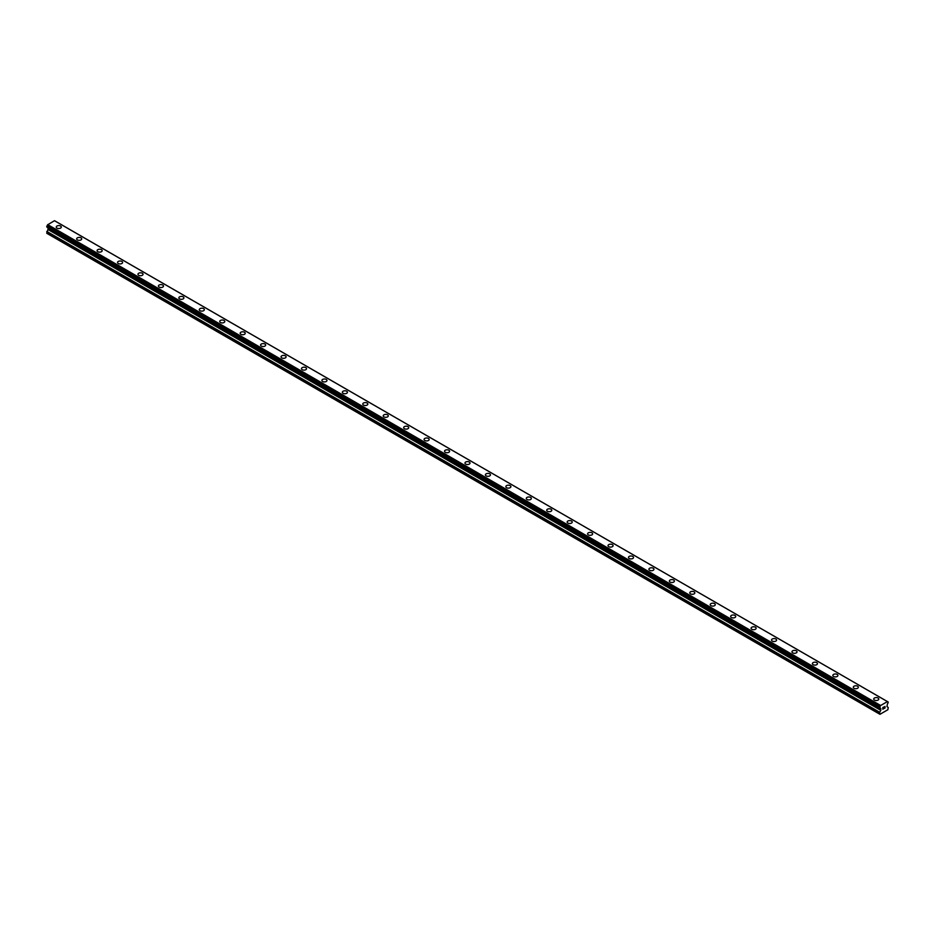 <?xml version="1.0" encoding="UTF-8"?>
<svg xmlns="http://www.w3.org/2000/svg" width="935" height="935" viewBox="0 0 935 935"><rect width="100%" height="100%" fill="white"/><g stroke="black" fill="none" stroke-linecap="round" stroke-linejoin="round"><path stroke-width="1.4" d="M56.229 227.076A2.525 1.461 180 0 1 57.795 225.721A2.525 1.461 180 0 1 60.541 226.036A2.525 1.461 180 0 1 61.289 227.076A2.525 1.461 180 0 1 59.723 228.42A2.525 1.461 180 0 1 56.965 228.105A2.525 1.461 180 0 1 56.229 227.076A2.525 1.461 180 0 1 57.795 225.721A2.525 1.461 180 0 1 60.541 226.036A2.525 1.461 180 0 1 61.289 227.076M76.67 238.869A2.525 1.461 180 0 1 78.224 237.525A2.525 1.461 180 0 1 80.983 237.841A2.525 1.461 180 0 1 81.719 238.869A2.525 1.461 180 0 1 80.165 240.225A2.525 1.461 180 0 1 77.406 239.898A2.525 1.461 180 0 1 76.67 238.869A2.525 1.461 180 0 1 78.224 237.525A2.525 1.461 180 0 1 80.983 237.841A2.525 1.461 180 0 1 81.719 238.869M97.1 250.673A2.525 1.461 180 0 1 98.666 249.318A2.525 1.461 180 0 1 101.424 249.633A2.525 1.461 180 0 1 102.16 250.673A2.525 1.461 180 0 1 100.594 252.018A2.525 1.461 180 0 1 97.848 251.702A2.525 1.461 180 0 1 97.1 250.673A2.525 1.461 180 0 1 98.666 249.329A2.525 1.461 180 0 1 101.424 249.645A2.525 1.461 180 0 1 102.16 250.673M117.541 262.466A2.525 1.461 180 0 1 119.096 261.122A2.525 1.461 180 0 1 121.854 261.438A2.525 1.461 180 0 1 122.602 262.466A2.525 1.461 180 0 1 121.036 263.822A2.525 1.461 180 0 1 118.278 263.506A2.525 1.461 180 0 1 117.541 262.466A2.525 1.461 180 0 1 119.096 261.122A2.525 1.461 180 0 1 121.854 261.438A2.525 1.461 180 0 1 122.602 262.466M137.971 274.271A2.525 1.461 180 0 1 139.537 272.915A2.525 1.461 180 0 1 142.295 273.23A2.525 1.461 180 0 1 143.032 274.271A2.525 1.461 180 0 1 141.477 275.615A2.525 1.461 180 0 1 138.719 275.299A2.525 1.461 180 0 1 137.971 274.271A2.525 1.461 180 0 1 139.537 272.926A2.525 1.461 180 0 1 142.295 273.242A2.525 1.461 180 0 1 143.032 274.271M158.412 286.063A2.525 1.461 180 0 1 159.978 284.719A2.525 1.461 180 0 1 162.725 285.035A2.525 1.461 180 0 1 163.473 286.075A2.525 1.461 180 0 1 161.907 287.419A2.525 1.461 180 0 1 159.149 287.103A2.525 1.461 180 0 1 158.412 286.063A2.525 1.461 180 0 1 159.978 284.719A2.525 1.461 180 0 1 162.725 285.035A2.525 1.461 180 0 1 163.473 286.063M178.854 297.868A2.525 1.461 180 0 1 180.408 296.524A2.525 1.461 180 0 1 183.166 296.839A2.525 1.461 180 0 1 183.915 297.868A2.525 1.461 180 0 1 182.348 299.212A2.525 1.461 180 0 1 179.59 298.896A2.525 1.461 180 0 1 178.854 297.868A2.525 1.461 180 0 1 180.408 296.524A2.525 1.461 180 0 1 183.166 296.839A2.525 1.461 180 0 1 183.915 297.868M199.284 309.66A2.525 1.461 180 0 1 200.85 308.316A2.525 1.461 180 0 1 203.608 308.632A2.525 1.461 180 0 1 204.344 309.672A2.525 1.461 180 0 1 202.79 311.016A2.525 1.461 180 0 1 200.032 310.7A2.525 1.461 180 0 1 199.284 309.66A2.525 1.461 180 0 1 200.85 308.316A2.525 1.461 180 0 1 203.608 308.632A2.525 1.461 180 0 1 204.344 309.66M219.725 321.465A2.525 1.461 180 0 1 221.291 320.121A2.525 1.461 180 0 1 224.038 320.436A2.525 1.461 180 0 1 224.786 321.465A2.525 1.461 180 0 1 223.22 322.809A2.525 1.461 180 0 1 220.461 322.493A2.525 1.461 180 0 1 219.725 321.465A2.525 1.461 180 0 1 221.291 320.121A2.525 1.461 180 0 1 224.038 320.436A2.525 1.461 180 0 1 224.786 321.465M240.166 333.269A2.525 1.461 180 0 1 241.721 331.913A2.525 1.461 180 0 1 244.479 332.229A2.525 1.461 180 0 1 245.215 333.269A2.525 1.461 180 0 1 243.661 334.613A2.525 1.461 180 0 1 240.903 334.298A2.525 1.461 180 0 1 240.166 333.269A2.525 1.461 180 0 1 241.721 331.913A2.525 1.461 180 0 1 244.479 332.241A2.525 1.461 180 0 1 245.215 333.269M260.596 345.062A2.525 1.461 180 0 1 262.162 343.718A2.525 1.461 180 0 1 264.921 344.033A2.525 1.461 180 0 1 265.657 345.062A2.525 1.461 180 0 1 264.091 346.417A2.525 1.461 180 0 1 261.344 346.102A2.525 1.461 180 0 1 260.596 345.062A2.525 1.461 180 0 1 262.162 343.718A2.525 1.461 180 0 1 264.921 344.033A2.525 1.461 180 0 1 265.657 345.062M281.038 356.866A2.525 1.461 180 0 1 282.592 355.51A2.525 1.461 180 0 1 285.35 355.826A2.525 1.461 180 0 1 286.098 356.866A2.525 1.461 180 0 1 284.532 358.21A2.525 1.461 180 0 1 281.774 357.895A2.525 1.461 180 0 1 281.038 356.866A2.525 1.461 180 0 1 282.592 355.522A2.525 1.461 180 0 1 285.35 355.838A2.525 1.461 180 0 1 286.098 356.866M301.479 368.659A2.525 1.461 180 0 1 303.033 367.315A2.525 1.461 180 0 1 305.792 367.63A2.525 1.461 180 0 1 306.528 368.671A2.525 1.461 180 0 1 304.974 370.015A2.525 1.461 180 0 1 302.215 369.699A2.525 1.461 180 0 1 301.479 368.659A2.525 1.461 180 0 1 303.033 367.315A2.525 1.461 180 0 1 305.792 367.63A2.525 1.461 180 0 1 306.528 368.659M321.909 380.463A2.525 1.461 180 0 1 323.475 379.107A2.525 1.461 180 0 1 326.233 379.435A2.525 1.461 180 0 1 326.969 380.463A2.525 1.461 180 0 1 325.403 381.807A2.525 1.461 180 0 1 322.657 381.492A2.525 1.461 180 0 1 321.909 380.463A2.525 1.461 180 0 1 323.475 379.119A2.525 1.461 180 0 1 326.233 379.435A2.525 1.461 180 0 1 326.969 380.463M342.35 392.268A2.525 1.461 180 0 1 343.905 390.912A2.525 1.461 180 0 1 346.663 391.227A2.525 1.461 180 0 1 347.411 392.268M346.663 391.227A2.525 1.461 180 0 1 347.411 392.256A2.525 1.461 180 0 1 345.845 393.612A2.525 1.461 180 0 1 343.087 393.296A2.525 1.461 180 0 1 342.35 392.256A2.525 1.461 180 0 1 343.905 390.912A2.525 1.461 180 0 1 346.663 391.227M362.78 404.06A2.525 1.461 180 0 1 364.346 402.716A2.525 1.461 180 0 1 367.104 403.032A2.525 1.461 180 0 1 367.841 404.06A2.525 1.461 180 0 1 366.286 405.404A2.525 1.461 180 0 1 363.528 405.089A2.525 1.461 180 0 1 362.78 404.06A2.525 1.461 180 0 1 364.346 402.716A2.525 1.461 180 0 1 367.104 403.032A2.525 1.461 180 0 1 367.841 404.06M383.221 415.865A2.525 1.461 180 0 1 384.788 414.509A2.525 1.461 180 0 1 387.534 414.824A2.525 1.461 180 0 1 388.282 415.865A2.525 1.461 180 0 1 386.716 417.209A2.525 1.461 180 0 1 383.958 416.893A2.525 1.461 180 0 1 383.221 415.865A2.525 1.461 180 0 1 384.788 414.509A2.525 1.461 180 0 1 387.534 414.824A2.525 1.461 180 0 1 388.282 415.865M403.663 427.657A2.525 1.461 180 0 1 405.217 426.313A2.525 1.461 180 0 1 407.976 426.629A2.525 1.461 180 0 1 408.712 427.657A2.525 1.461 180 0 1 407.157 429.013A2.525 1.461 180 0 1 404.399 428.686A2.525 1.461 180 0 1 403.663 427.657A2.525 1.461 180 0 1 405.217 426.313A2.525 1.461 180 0 1 407.976 426.629A2.525 1.461 180 0 1 408.712 427.657M428.417 438.433A2.525 1.461 180 0 1 429.153 439.462A2.525 1.461 180 0 1 427.599 440.806A2.525 1.461 180 0 1 424.841 440.49A2.525 1.461 180 0 1 424.093 439.462A2.525 1.461 180 0 1 425.659 438.118A2.525 1.461 180 0 1 428.417 438.433M424.093 439.462A2.525 1.461 180 0 1 425.659 438.106A2.525 1.461 180 0 1 428.417 438.421A2.525 1.461 180 0 1 429.153 439.462M444.534 451.254A2.525 1.461 180 0 1 446.1 449.91A2.525 1.461 180 0 1 448.847 450.226A2.525 1.461 180 0 1 449.595 451.266A2.525 1.461 180 0 1 448.029 452.61A2.525 1.461 180 0 1 445.27 452.295A2.525 1.461 180 0 1 444.534 451.254A2.525 1.461 180 0 1 446.1 449.91A2.525 1.461 180 0 1 448.847 450.226A2.525 1.461 180 0 1 449.595 451.254M464.975 463.059A2.525 1.461 180 0 1 466.53 461.703A2.525 1.461 180 0 1 469.288 462.03A2.525 1.461 180 0 1 470.024 463.059A2.525 1.461 180 0 1 468.47 464.403A2.525 1.461 180 0 1 465.712 464.087A2.525 1.461 180 0 1 464.975 463.059A2.525 1.461 180 0 1 466.53 461.715A2.525 1.461 180 0 1 469.288 462.03A2.525 1.461 180 0 1 470.024 463.059M485.405 474.851A2.525 1.461 180 0 1 486.971 473.507A2.525 1.461 180 0 1 489.73 473.823A2.525 1.461 180 0 1 490.466 474.863A2.525 1.461 180 0 1 488.9 476.207A2.525 1.461 180 0 1 486.153 475.892A2.525 1.461 180 0 1 485.405 474.851A2.525 1.461 180 0 1 486.971 473.507A2.525 1.461 180 0 1 489.73 473.823A2.525 1.461 180 0 1 490.466 474.851M505.847 486.656A2.525 1.461 180 0 1 507.401 485.312A2.525 1.461 180 0 1 510.159 485.627A2.525 1.461 180 0 1 510.907 486.656A2.525 1.461 180 0 1 509.341 488A2.525 1.461 180 0 1 506.583 487.684A2.525 1.461 180 0 1 505.847 486.656A2.525 1.461 180 0 1 507.401 485.312A2.525 1.461 180 0 1 510.159 485.627A2.525 1.461 180 0 1 510.907 486.656M526.288 498.46A2.525 1.461 180 0 1 527.843 497.104A2.525 1.461 180 0 1 530.601 497.42A2.525 1.461 180 0 1 531.337 498.46A2.525 1.461 180 0 1 529.783 499.804A2.525 1.461 180 0 1 527.024 499.489A2.525 1.461 180 0 1 526.288 498.46A2.525 1.461 180 0 1 527.843 497.104A2.525 1.461 180 0 1 530.601 497.42A2.525 1.461 180 0 1 531.337 498.46M546.718 510.253A2.525 1.461 180 0 1 548.284 508.909A2.525 1.461 180 0 1 551.042 509.224A2.525 1.461 180 0 1 551.779 510.253A2.525 1.461 180 0 1 550.212 511.609A2.525 1.461 180 0 1 547.466 511.281A2.525 1.461 180 0 1 546.718 510.253A2.525 1.461 180 0 1 548.284 508.909A2.525 1.461 180 0 1 551.042 509.224A2.525 1.461 180 0 1 551.779 510.253M567.159 522.057A2.525 1.461 180 0 1 568.714 520.702A2.525 1.461 180 0 1 571.472 521.017A2.525 1.461 180 0 1 572.22 522.057A2.525 1.461 180 0 1 570.654 523.401A2.525 1.461 180 0 1 567.896 523.086A2.525 1.461 180 0 1 567.159 522.057A2.525 1.461 180 0 1 568.714 520.702A2.525 1.461 180 0 1 571.472 521.029A2.525 1.461 180 0 1 572.22 522.057M587.589 533.85A2.525 1.461 180 0 1 589.155 532.506A2.525 1.461 180 0 1 591.913 532.821A2.525 1.461 180 0 1 592.65 533.85A2.525 1.461 180 0 1 591.095 535.206A2.525 1.461 180 0 1 588.337 534.89A2.525 1.461 180 0 1 587.589 533.85A2.525 1.461 180 0 1 589.155 532.506A2.525 1.461 180 0 1 591.913 532.821A2.525 1.461 180 0 1 592.65 533.85M608.03 545.654A2.525 1.461 180 0 1 609.597 544.299A2.525 1.461 180 0 1 612.343 544.614A2.525 1.461 180 0 1 613.091 545.654A2.525 1.461 180 0 1 611.525 546.998A2.525 1.461 180 0 1 608.767 546.683A2.525 1.461 180 0 1 608.03 545.654A2.525 1.461 180 0 1 609.597 544.31A2.525 1.461 180 0 1 612.343 544.626A2.525 1.461 180 0 1 613.091 545.654M628.472 557.447A2.525 1.461 180 0 1 630.026 556.103A2.525 1.461 180 0 1 632.785 556.418A2.525 1.461 180 0 1 633.521 557.459A2.525 1.461 180 0 1 631.966 558.803A2.525 1.461 180 0 1 629.208 558.487A2.525 1.461 180 0 1 628.472 557.447A2.525 1.461 180 0 1 630.026 556.103A2.525 1.461 180 0 1 632.785 556.418A2.525 1.461 180 0 1 633.521 557.447M648.902 569.251A2.525 1.461 180 0 1 650.468 567.907A2.525 1.461 180 0 1 653.226 568.223A2.525 1.461 180 0 1 653.962 569.251A2.525 1.461 180 0 1 652.408 570.595A2.525 1.461 180 0 1 649.65 570.28A2.525 1.461 180 0 1 648.902 569.251A2.525 1.461 180 0 1 650.468 567.907A2.525 1.461 180 0 1 653.226 568.223A2.525 1.461 180 0 1 653.962 569.251M669.343 581.044A2.525 1.461 180 0 1 670.909 579.7A2.525 1.461 180 0 1 673.656 580.016A2.525 1.461 180 0 1 674.404 581.056A2.525 1.461 180 0 1 672.838 582.4A2.525 1.461 180 0 1 670.079 582.084A2.525 1.461 180 0 1 669.343 581.044A2.525 1.461 180 0 1 670.909 579.7A2.525 1.461 180 0 1 673.656 580.016A2.525 1.461 180 0 1 674.404 581.044M689.785 592.848A2.525 1.461 180 0 1 691.339 591.504A2.525 1.461 180 0 1 694.097 591.82A2.525 1.461 180 0 1 694.834 592.848A2.525 1.461 180 0 1 693.279 594.192A2.525 1.461 180 0 1 690.521 593.877A2.525 1.461 180 0 1 689.785 592.848A2.525 1.461 180 0 1 691.339 591.504A2.525 1.461 180 0 1 694.097 591.82A2.525 1.461 180 0 1 694.834 592.848M710.214 604.653A2.525 1.461 180 0 1 711.78 603.297A2.525 1.461 180 0 1 714.539 603.613A2.525 1.461 180 0 1 715.275 604.653A2.525 1.461 180 0 1 713.709 605.997A2.525 1.461 180 0 1 710.962 605.681A2.525 1.461 180 0 1 710.214 604.653A2.525 1.461 180 0 1 711.78 603.297A2.525 1.461 180 0 1 714.539 603.624A2.525 1.461 180 0 1 715.275 604.653M730.656 616.446A2.525 1.461 180 0 1 732.21 615.101A2.525 1.461 180 0 1 734.968 615.417A2.525 1.461 180 0 1 735.716 616.446A2.525 1.461 180 0 1 734.15 617.801A2.525 1.461 180 0 1 731.392 617.486A2.525 1.461 180 0 1 730.656 616.446A2.525 1.461 180 0 1 732.21 615.101A2.525 1.461 180 0 1 734.968 615.417A2.525 1.461 180 0 1 735.716 616.446M751.085 628.25A2.525 1.461 180 0 1 752.652 626.894A2.525 1.461 180 0 1 755.41 627.21A2.525 1.461 180 0 1 756.146 628.25A2.525 1.461 180 0 1 754.592 629.594A2.525 1.461 180 0 1 751.833 629.278A2.525 1.461 180 0 1 751.085 628.25A2.525 1.461 180 0 1 752.652 626.906A2.525 1.461 180 0 1 755.41 627.221A2.525 1.461 180 0 1 756.146 628.25M771.527 640.043A2.525 1.461 180 0 1 773.093 638.698A2.525 1.461 180 0 1 775.851 639.014A2.525 1.461 180 0 1 776.588 640.054A2.525 1.461 180 0 1 775.021 641.398A2.525 1.461 180 0 1 772.275 641.083A2.525 1.461 180 0 1 771.527 640.043A2.525 1.461 180 0 1 773.093 638.698A2.525 1.461 180 0 1 775.851 639.014A2.525 1.461 180 0 1 776.588 640.043M791.968 651.847A2.525 1.461 180 0 1 793.523 650.491A2.525 1.461 180 0 1 796.281 650.818A2.525 1.461 180 0 1 797.029 651.847A2.525 1.461 180 0 1 795.463 653.191A2.525 1.461 180 0 1 792.705 652.875A2.525 1.461 180 0 1 791.968 651.847A2.525 1.461 180 0 1 793.523 650.503A2.525 1.461 180 0 1 796.281 650.818A2.525 1.461 180 0 1 797.029 651.847M812.398 663.651A2.525 1.461 180 0 1 813.964 662.296A2.525 1.461 180 0 1 816.722 662.611A2.525 1.461 180 0 1 817.459 663.651M816.722 662.611A2.525 1.461 180 0 1 817.459 663.64A2.525 1.461 180 0 1 815.904 664.995A2.525 1.461 180 0 1 813.146 664.68A2.525 1.461 180 0 1 812.398 663.64A2.525 1.461 180 0 1 813.964 662.296A2.525 1.461 180 0 1 816.722 662.611M832.84 675.444A2.525 1.461 180 0 1 834.406 674.1A2.525 1.461 180 0 1 837.152 674.415A2.525 1.461 180 0 1 837.9 675.444A2.525 1.461 180 0 1 836.334 676.788A2.525 1.461 180 0 1 833.576 676.472A2.525 1.461 180 0 1 832.84 675.444A2.525 1.461 180 0 1 834.406 674.1A2.525 1.461 180 0 1 837.152 674.415A2.525 1.461 180 0 1 837.9 675.444M853.281 687.248A2.525 1.461 180 0 1 854.835 685.893A2.525 1.461 180 0 1 857.594 686.208A2.525 1.461 180 0 1 858.33 687.248A2.525 1.461 180 0 1 856.776 688.592A2.525 1.461 180 0 1 854.017 688.277A2.525 1.461 180 0 1 853.281 687.248A2.525 1.461 180 0 1 854.835 685.893A2.525 1.461 180 0 1 857.594 686.208A2.525 1.461 180 0 1 858.33 687.248M873.711 699.041A2.525 1.461 180 0 1 875.277 697.697A2.525 1.461 180 0 1 878.035 698.013A2.525 1.461 180 0 1 878.771 699.041A2.525 1.461 180 0 1 877.205 700.397A2.525 1.461 180 0 1 874.459 700.07A2.525 1.461 180 0 1 873.711 699.041A2.525 1.461 180 0 1 875.277 697.697A2.525 1.461 180 0 1 878.035 698.013A2.525 1.461 180 0 1 878.771 699.041M882.921 707.596L883.657 707.164L882.921 707.596M882.815 709.209L883.657 708.73L882.815 709.209L882.815 707.538L883.657 707.047M884.241 707.14L885.013 706.428M884.814 707.351L884.358 708.216L884.814 707.351M884.358 708.216L885.153 707.748L884.358 708.204M884.159 708.438L885.153 707.865L884.159 708.438L884.989 706.615M879.695 707.83A1.192 0.69 -60 0 1 880.408 708.239L879.706 706.872A1.192 0.69 -60 0 0 880.408 705.644L887.408 701.601A1.192 0.69 -60 0 0 888.11 702.01L888.121 702.968A1.192 0.69 -60 0 0 887.408 704.195L886.953 706.509L888.25 707.55L887.864 709.735L879.952 714.305L879.566 712.563L880.782 710.319L47.965 229.496L46.75 233.271L879.952 714.305M880.782 710.319L880.408 708.239M47.989 227.719L47.965 229.496M47.603 227.462L880.431 708.321M879.613 707.818L46.797 227.006L46.89 226.048A1.192 0.69 -60 0 0 47.591 224.821L54.475 220.695L887.292 701.507M55.387 221.186L888.203 702.01L55.34 221.186M880.525 705.422L47.708 224.599M880.466 705.516L47.662 224.692M880.408 705.644L47.591 224.821M879.613 707.83L46.797 227.006L879.613 707.83M880.466 708.344L47.638 227.521M879.566 714.083L46.75 233.271M888.11 702.01L887.408 701.601M879.706 706.872L46.89 226.048M879.613 706.965L46.797 226.141L879.613 706.977M879.566 707.129L46.75 226.305M879.566 707.725L46.75 226.901M880.863 708.718L48.047 227.895M880.863 710.016L48.047 229.204M879.66 712.271L46.843 231.448M879.566 712.563L46.75 231.751M887.373 701.554L54.557 220.73"/></g></svg>
